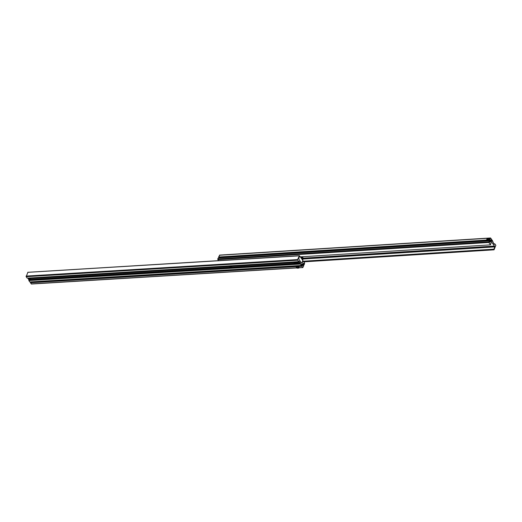 <?xml version="1.0" encoding="UTF-8"?>
<svg xmlns="http://www.w3.org/2000/svg" width="522" height="522" viewBox="0 0 522 522"><rect width="100%" height="100%" fill="white"/><g stroke="black" fill="none" stroke-linecap="round" stroke-linejoin="round"><path stroke-width="0.78" d="M301.292 265.398L302.61 265.32L302.571 264.798A0.992 0.555 86.5 0 0 302.349 264.125A0.992 0.555 86.5 0 0 301.957 263.884A0.992 0.555 86.5 0 0 301.931 263.891L301.266 264.615L301.272 265.444L299.804 262.116L298.049 262.22M30.511 278.526L229.497 266.448M30.472 278.474L229.523 266.383M28.116 272.288L299.413 255.702L299.882 256.335A2.636 1.488 86.5 0 0 298.904 258.605L298.995 259.454L301.357 262.847A0.659 0.372 86.5 0 0 301.631 263.003L301.631 263.003A2.636 1.488 -93.5 0 0 302.93 260.706L304.633 263.042L304.241 264.654L304.111 263.845L303.334 263.31A0.992 0.555 86.5 0 0 302.864 264.367L303.987 264.295M231.67 266.311L294.101 262.52M231.631 266.259L294.127 262.462M27.953 278.109L28.364 278.598M298.088 262.279L299.811 262.175M298.858 261.307L299.772 262.116M299.413 255.702L297.573 259.591L298.623 261.646L299.191 261.287M27.94 272.184L26.152 276.699L297.625 260.21M302.897 264.739L304.241 264.654M303.125 265.32L303.543 265.293L303.328 265.607L302.864 264.367M299.034 267.669L302.845 267.551L303.797 265.652L303.543 265.293M296.085 266.651L30.4 282.787L31.529 283.909M302.669 267.447L301.873 266.298L302.61 265.32M298.695 266.494L301.873 266.298M30.4 282.787L30.583 282.369L296.268 266.233M298.297 266.116L302.055 265.887M30.968 282.343L297.122 265.887M29.01 279.74L28.847 280.562L29.8 281.926L301.272 265.444M26.152 276.699L27.235 278.122M299.915 256.276L302.845 260.478L301.918 262.879L301.448 262.938M299.38 256.804L299.047 257.555M302.577 260.1A3.713 2.081 -156 0 0 302.656 259.956L302.949 259.29A3.713 2.081 -156 0 0 303.028 259.062A3.713 2.081 -156 0 0 302.623 257.594A3.713 2.081 -156 0 0 301.873 256.785M302.656 259.956A3.713 2.081 -156 0 0 302.323 258.26A3.713 2.081 -156 0 0 300.731 256.857M294.173 263.088A1.096 0.613 24 0 1 294.075 262.586L294.349 261.972A1.096 0.613 24 0 1 294.369 261.933M295.609 261.855A1.096 0.613 24 0 1 296.039 262.129M294.813 262.736L295.556 263.232L294.793 263.277L294.813 262.736M294.826 262.742L294.813 263.251L295.543 263.212M295.439 263.068L295.295 263.427M295.021 262.794L294.793 263.277M295.981 262.977A1.096 0.613 24 0 1 295.883 262.475L296.157 261.861A1.096 0.613 24 0 1 296.176 261.822M297.423 261.75A1.096 0.613 24 0 1 298.069 262.253A1.096 0.613 24 0 1 298.166 262.755L297.892 263.369A1.096 0.613 24 0 1 297.429 263.636M296.627 262.625L297.37 263.121L296.607 263.166L296.627 262.625L296.627 263.14L297.351 263.101M297.253 262.957L297.109 263.323M296.829 262.683L296.607 263.166M229.563 267.01A1.096 0.613 24 0 1 229.465 266.507L229.739 265.894A1.096 0.613 24 0 1 229.758 265.855M231.005 265.783A1.096 0.613 24 0 1 231.651 266.285A1.096 0.613 24 0 1 231.748 266.788L231.474 267.401A1.096 0.613 24 0 1 231.011 267.669M230.209 266.657L230.952 267.153L230.189 267.199L230.209 266.657M230.222 266.664L230.209 267.179L230.933 267.133M230.835 266.99L230.691 267.355M230.411 266.722L230.189 267.199M29.845 277.998A1.096 0.613 24 0 1 30.491 278.5A1.096 0.613 24 0 1 30.589 279.002L30.315 279.616A1.096 0.613 24 0 1 29.852 279.883M29.532 279.57L28.788 279.068L29.774 279.348M28.403 279.224A1.096 0.613 24 0 1 28.305 278.722L28.579 278.109A1.096 0.613 24 0 1 28.599 278.069M29.676 279.205L29.049 279.387L29.252 278.937M29.062 278.878L29.049 279.387M297.892 267.388L296.953 267.199L297.892 267.388M299.132 267.447L298.852 268.08L297.853 266.644L298.134 266.011L299.132 267.447M298.134 266.011L296.32 266.122L296.039 266.755L297.038 268.191L298.852 268.08M296.039 266.755L297.853 266.644M303.726 261.737L494.06 249.816L495.848 245.301L494.843 243.872L494.451 244.335L493.655 243.402L492.181 240.074L492.187 240.903L491.522 241.627A0.992 0.561 86.4 0 1 491.496 241.627A0.992 0.561 86.4 0 1 490.882 240.714L491.124 239.383L491.58 239.213L490.426 238.117L489.649 239.859L489.897 240.218L490.119 239.911L490.582 241.144A0.992 0.561 86.4 0 1 490.112 242.208L489.336 241.673L489.453 241.216L490.582 241.144M493.884 249.712L493.59 249.183A2.636 1.494 86.4 0 0 494.569 246.913L494.478 246.064L492.096 242.671A0.659 0.372 86.4 0 0 491.828 242.515A2.636 1.494 -93.6 0 0 490.523 244.811L488.814 242.476L489.205 240.857L489.453 241.216M218.496 260.615L217.746 258.997L488.762 241.856M217.746 258.997L218.189 257.998L489.205 240.857M219.305 257.333L219.54 257.914M219.762 255.212L218.633 257L218.888 257.359L486.628 240.427M488.918 240.283L489.897 240.218M218.633 257L486.491 240.061M489.14 239.892L489.649 239.859M491.006 239.657L491.391 239.631M490.869 240.564L491.998 240.492M490.837 240.159L492.181 240.074M487.535 239.683A0.542 0.326 145 0 1 487.9 238.861A0.542 0.326 145 0 1 487.535 239.683M486.824 240.707L486.445 240.159L488.253 240.048L488.638 240.59L486.824 240.707M488.638 240.59L489.375 238.926L488.99 238.384L487.183 238.495L486.445 240.159M488.99 238.384L488.253 240.048M30.413 279.4L229.797 267.29M231.572 267.186L294.408 263.369M296.176 263.264L296.078 263.479A1.096 0.613 24 0 1 295.622 263.747M297.99 263.153L300.391 263.01M26.1 276.079L297.573 259.591M27.764 272.334L299.236 255.852M302.864 264.073L304.124 264.002M302.884 263.917L304.111 263.845M303.158 263.388L303.765 263.349M31.196 283.929L296.77 267.806M297.501 265.868L302.577 265.561M301.351 264.876L302.571 264.798M28.847 280.562L300.32 264.08M28.834 280.412L300.307 263.923M28.971 280.112L300.444 263.623M27.151 278.128L298.623 261.646M302.603 256.752A3.223 1.807 -156 0 0 302.597 256.739L302.858 257.202A3.223 1.807 -156 0 0 302.603 256.752M295.909 263.029A1.031 0.581 -156 0 0 294.584 262.409A1.031 0.581 -156 0 0 294.206 263.134A1.031 0.581 -156 0 0 295.524 263.754A1.031 0.581 -156 0 0 295.909 263.029M296.059 263.108A1.096 0.613 24 0 1 296.078 263.479L294.173 263.121L294.075 262.586A1.096 0.613 24 0 1 294.878 262.331A1.096 0.613 24 0 1 295.909 262.879M297.716 262.918A1.031 0.581 -156 0 0 296.398 262.298A1.031 0.581 -156 0 0 296.013 263.023A1.031 0.581 -156 0 0 297.338 263.643A1.031 0.581 -156 0 0 297.716 262.918M295.883 262.475A1.096 0.613 24 0 1 296.757 262.233A1.096 0.613 24 0 1 297.794 262.866A1.096 0.613 24 0 1 297.892 263.369L295.987 263.01L295.883 262.475M231.298 266.951A1.031 0.581 -156 0 0 229.98 266.331A1.031 0.581 -156 0 0 229.595 267.055A1.031 0.581 -156 0 0 230.92 267.682A1.031 0.581 -156 0 0 231.298 266.951M229.465 266.507A1.096 0.613 24 0 1 230.339 266.266A1.096 0.613 24 0 1 231.376 266.899A1.096 0.613 24 0 1 231.474 267.401L229.563 267.042L229.465 266.507M28.436 279.27A1.031 0.581 -156 0 0 29.761 279.89A1.031 0.581 -156 0 0 30.139 279.166A1.031 0.581 -156 0 0 28.821 278.546A1.031 0.581 -156 0 0 28.436 279.27M30.217 279.113A1.096 0.613 24 0 1 30.315 279.616L28.41 279.257L28.305 278.722A1.096 0.613 24 0 1 29.18 278.48A1.096 0.613 24 0 1 30.217 279.113M303.419 261.3L493.584 249.275M303.36 261.215L493.59 249.183M303.034 259.023L494.569 246.913M303.093 258.553L494.575 246.443M303.086 258.168L494.478 246.064M491.326 242.723L492.096 242.671M300.333 256.87L490.471 244.844L300.339 256.883M217.798 259.617L488.814 242.476M489.747 242.228L490.112 242.208M219.527 257.764L487.535 240.818M488.135 240.779L490.543 240.629M219.449 257.542L486.778 240.635M488.716 240.512L490.465 240.401M219.41 255.258L490.426 238.117M491.385 241.614L491.815 241.588M491.215 241.523L491.933 241.477M490.921 240.981L492.187 240.903M490.895 240.831L492.174 240.746M494.256 244.205L494.621 244.179M494.06 243.924L494.758 243.878L494.06 243.918M31.372 284.04L296.848 267.916M298.982 267.786L302.845 267.551M27.196 278.154L298.669 261.672M302.858 257.202L303.028 259.062M303.797 261.848L494.06 249.816M219.586 255.101L490.602 237.96M494.04 243.891L494.797 243.846"/></g></svg>
